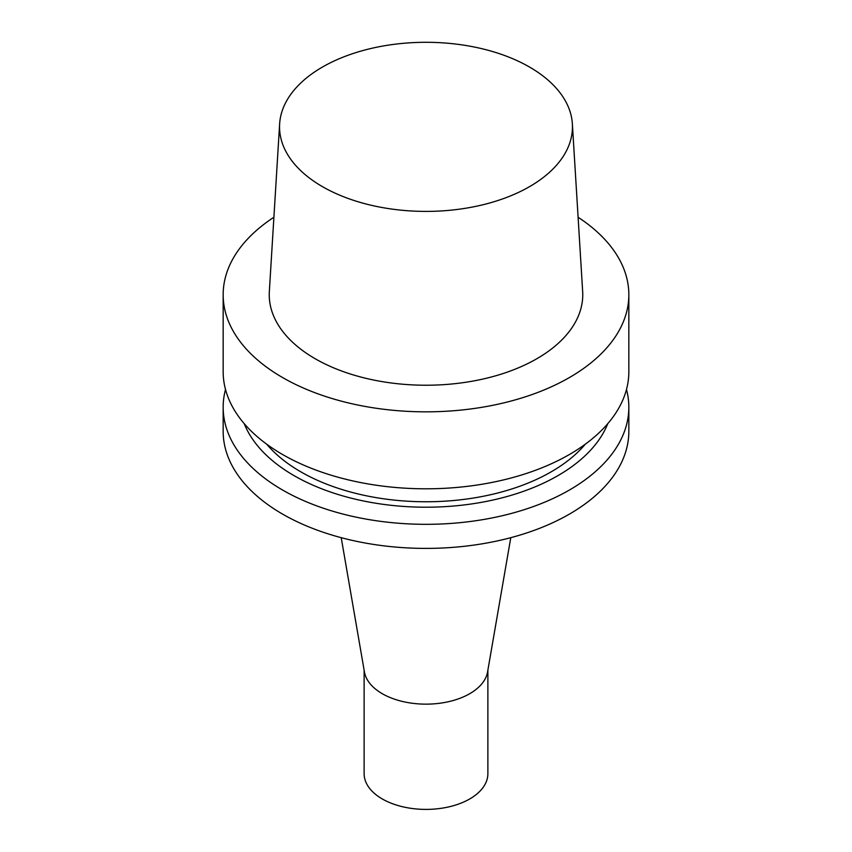<?xml version="1.0" encoding="UTF-8"?>
<svg xmlns="http://www.w3.org/2000/svg" width="852" height="852" viewBox="0 0 852 852"><rect width="100%" height="100%" fill="white"/><g stroke="black" fill="none" stroke-linecap="round" stroke-linejoin="round"><path stroke-width="1.28" d="M487.877 670.204L487.877 773.68A61.877 35.72 180 0 1 426 809.4A61.877 35.72 180 0 1 364.123 773.68L364.123 670.204M510.785 537.676L487.568 671.972A61.877 35.72 180 0 1 426 704.146A61.877 35.72 180 0 1 364.432 671.972L341.215 537.676M626.486 389.46A202.84 117.107 180 0 1 628.84 407.213L628.84 431.293A202.84 117.107 180 0 1 426 548.4A202.84 117.107 180 0 1 223.16 431.293L223.16 407.213A202.84 117.107 180 0 1 225.514 389.46M628.84 407.213A202.84 117.107 180 0 1 426 524.321A202.84 117.107 180 0 1 223.16 407.213M607.764 423.678A186.513 107.682 180 0 1 426 507.206A186.513 107.682 180 0 1 244.236 423.678M585.281 444.201A177.088 102.24 180 0 1 426 501.764A177.088 102.24 180 0 1 266.719 444.201M578.093 217.249A202.84 117.107 180 0 1 628.84 294.728L628.84 371.696A202.84 117.107 180 0 1 426 488.803A202.84 117.107 180 0 1 223.16 371.696L223.16 294.728A202.84 117.107 180 0 1 273.907 217.249M628.84 294.728A202.84 117.107 180 0 1 426 411.835A202.84 117.107 180 0 1 223.16 294.728M572.363 123.859L582.662 291.522A156.757 90.504 180 0 1 426 385.232A156.757 90.504 180 0 1 269.339 291.522L279.637 123.859A146.459 84.55 180 0 1 372.356 48.17A146.459 84.55 180 0 1 529.561 67.063A146.459 84.55 180 0 1 572.363 123.859A146.459 84.55 180 0 1 426 211.403A146.459 84.55 180 0 1 279.637 123.859"/></g></svg>
